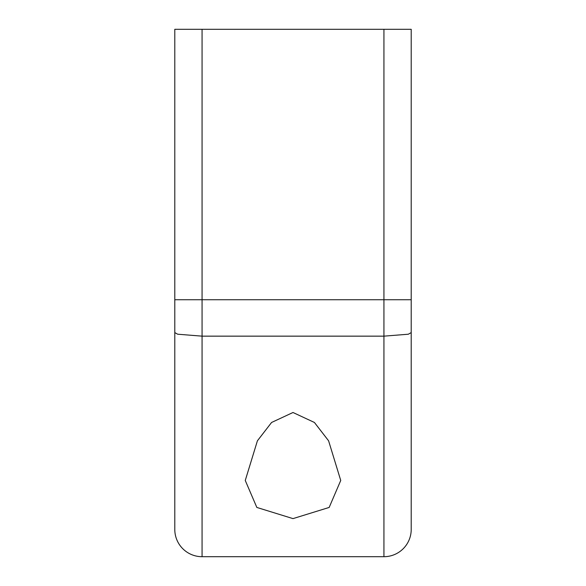 <?xml version="1.0" encoding="UTF-8"?>
<svg xmlns="http://www.w3.org/2000/svg" width="586" height="586" viewBox="0 0 586 586"><rect width="100%" height="100%" fill="white"/><g stroke="black" fill="none" stroke-linecap="round" stroke-linejoin="round"><path stroke-width="0.88" d="M293 518.617L256.836 507.439L245.263 480.461L257.401 440.818L271.582 422.469L293 412.5L314.418 422.469L328.6 440.818L340.737 480.461L329.164 507.439L293 518.617M189.666 299.732L174.789 299.732L174.789 29.3L411.211 29.3L411.211 529.422A27.278 27.278 0 0 1 383.933 556.7L202.067 556.7A27.278 27.278 0 0 1 174.789 529.422L174.789 299.732L174.789 332.614L174.789 299.732L174.789 332.606L174.789 299.732L202.067 299.732L202.067 336.152L383.933 336.152L383.933 299.732L202.067 299.732L202.067 29.3M174.789 332.599L177.653 334.21L202.067 336.152L202.067 556.7A27.278 27.278 0 0 1 174.789 529.422A27.278 27.278 0 0 0 202.067 556.7A27.278 27.278 0 0 1 174.789 529.422M383.933 556.7A27.278 27.278 0 0 0 411.211 529.422A27.278 27.278 0 0 1 383.933 556.7L383.933 336.152L408.347 334.218L411.211 332.599L411.211 299.739L383.933 299.732L383.933 29.3"/></g></svg>
